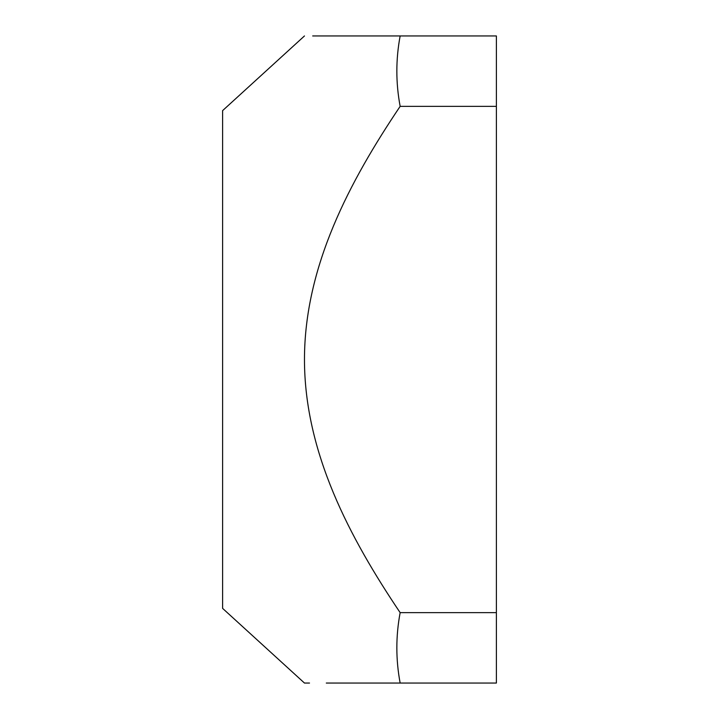 <?xml version="1.0" encoding="UTF-8"?>
<svg xmlns="http://www.w3.org/2000/svg" width="719" height="719" viewBox="0 0 719 719"><rect width="100%" height="100%" fill="white"/><g stroke="black" fill="none" stroke-linecap="round" stroke-linejoin="round"><path stroke-width="1.08" d="M304.47 35.95L222.611 110.618L222.611 608.382L304.47 683.05L309.512 683.05M400.15 106.349C395.747 82.883 395.747 59.416 400.15 35.95L496.389 35.95L496.389 106.349L400.15 106.349C349.659 181.422 304.497 266.443 304.47 359.5C304.497 452.548 349.659 537.578 400.15 612.651C395.747 636.117 395.747 659.584 400.15 683.05L326.3 683.05M496.389 106.349L496.389 683.05L400.15 683.05M400.15 612.651L496.389 612.651M400.15 35.95L312.684 35.95"/></g></svg>
